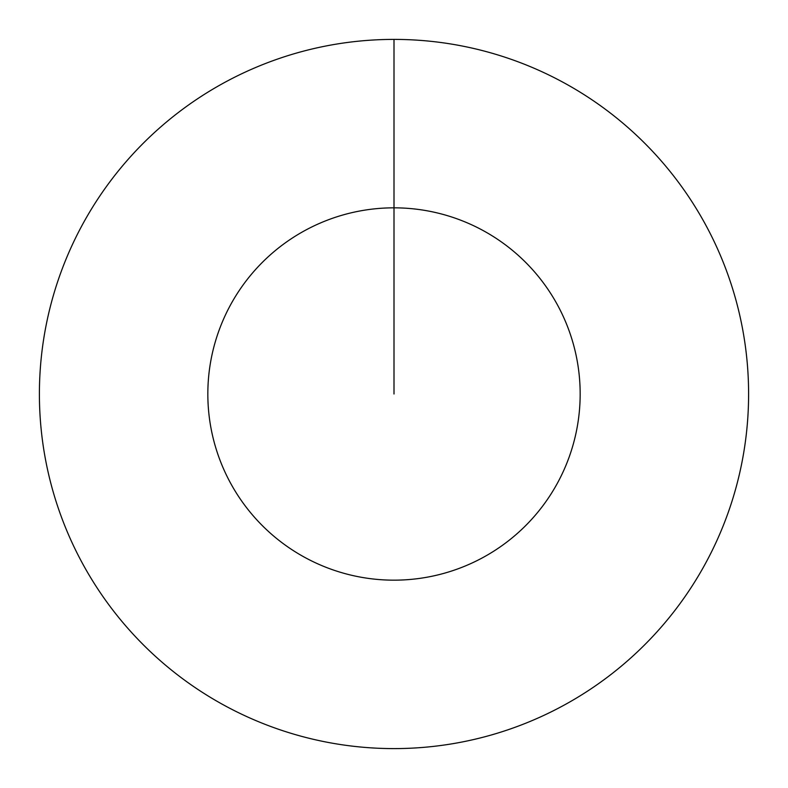 <?xml version="1.0" encoding="UTF-8"?>
<svg xmlns="http://www.w3.org/2000/svg" width="788" height="788" viewBox="0 0 788 788"><rect width="100%" height="100%" fill="white"/><g stroke="black" fill="none" stroke-linecap="round" stroke-linejoin="round"><path stroke-width="1.18" d="M394 394L394 207.835A186.165 186.165 0 0 1 580.165 394A186.165 186.165 0 0 1 394 580.165A186.165 186.165 0 0 1 207.835 394A186.165 186.165 0 0 1 394 207.835L394 39.4A354.6 354.6 0 0 1 748.6 394A354.6 354.6 0 0 1 394 748.6A354.6 354.6 0 0 1 39.4 394A354.6 354.6 0 0 1 394 39.4"/></g></svg>
